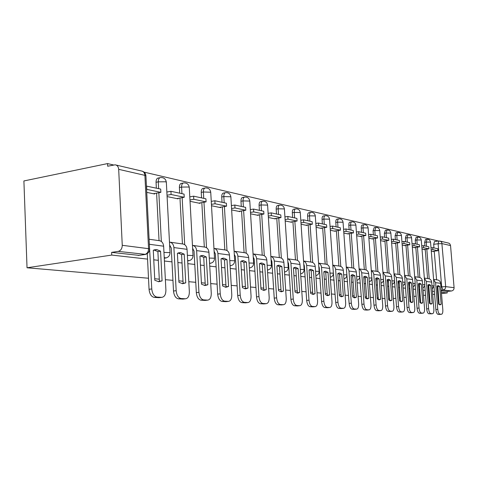 <?xml version="1.0" encoding="UTF-8"?>
<svg xmlns="http://www.w3.org/2000/svg" width="478" height="478" viewBox="0 0 478 478"><rect width="100%" height="100%" fill="white"/><g stroke="black" fill="none" stroke-linecap="round" stroke-linejoin="round"><path stroke-width="0.72" d="M428.109 284.954L429.053 288.981M418.722 283.807L419.606 287.762M408.911 282.612L409.736 286.471M398.658 281.369L399.417 285.097M387.927 280.072L388.602 283.627M376.688 278.722L377.267 282.056M364.893 277.306L365.377 280.353M352.507 275.824L352.872 278.477M339.488 274.27L339.715 276.35M438.535 241.02L144.045 172.116M113.627 165L107.568 163.584L23.9 180.953L27.031 267.776L111.75 255.073L147.553 259.112M438.099 290.128L437.107 286.089M436.593 279.803L434.239 251.177M433.97 247.915L433.677 244.324L438.111 243.75L438.906 240.972L440.662 241.306L441.797 242.519L445.675 286.621L454.088 287.696C454.07 289.525 453.204 290.624 451.501 290.983L443.04 289.979L441.672 286.788L438.111 243.75L442.102 243.631L450.545 245.567L454.088 287.696M441.379 292.279L447.235 292.936L441.481 293.54M438.404 293.862L437.723 293.934M434.61 294.257L432.686 294.46M429.525 294.789L428.76 294.872M425.563 295.201L423.496 295.422M420.252 295.757L419.397 295.846M416.105 296.193L413.894 296.426M410.554 296.772L409.604 296.874M406.222 297.226L403.844 297.471M400.409 297.83L399.357 297.943M395.868 298.308L393.322 298.571M389.779 298.941L388.602 298.911M153.755 259.811L158.332 260.331M164.408 261.018L171.978 261.872M177.894 262.536L182.034 263.008M187.83 263.659L194.779 264.442M200.431 265.081L204.184 265.505M209.728 266.132L216.116 266.849M221.529 267.465L224.929 267.847M230.241 268.445L236.126 269.108M241.312 269.694L244.401 270.046M249.498 270.62L254.929 271.235M259.907 271.797L262.715 272.113M267.614 272.663L272.627 273.231M277.419 273.769L279.971 274.061M284.679 274.593L289.321 275.113M293.934 275.633L296.252 275.896M300.787 276.409L305.089 276.893M309.535 277.395L311.644 277.634M316.024 278.13L320.009 278.578M324.299 279.062L326.217 279.277M330.441 279.755L334.146 280.174M338.293 280.64L340.037 280.837M344.118 281.297L347.56 281.685M351.569 282.139L353.152 282.319M357.108 282.767L360.304 283.125M364.188 283.568L365.628 283.729M369.452 284.159L372.434 284.494M376.192 284.918L377.495 285.067M381.205 285.486L383.983 285.796M387.628 286.208L388.811 286.346M392.414 286.752L394.995 287.045M398.538 287.439L399.608 287.565M403.103 287.959L405.511 288.228M408.953 288.616L409.915 288.724M413.315 289.112L415.561 289.363M418.907 289.74L419.774 289.841M423.078 290.212L425.175 290.451M428.431 290.815L429.208 290.905M432.423 291.269L434.383 291.49M437.549 291.843L438.248 291.927M384.957 298.601L382.185 298.362M378.474 298.039L377.172 297.925M373.414 297.603L370.438 297.346M366.614 297.017L365.174 296.898M361.296 296.563L358.094 296.288M354.144 295.948L352.561 295.81M348.552 295.464L345.116 295.165M341.029 294.818L339.284 294.663M335.144 294.311L331.445 293.988M327.221 293.629L325.297 293.462M321.013 293.092L317.022 292.751M312.648 292.375L310.539 292.189M306.093 291.807L301.797 291.437M297.256 291.048L294.938 290.845M290.325 290.451L285.689 290.05M280.974 289.644L278.423 289.423M273.631 289.011L268.618 288.581M263.719 288.156L260.916 287.917M255.933 287.487L250.502 287.021M245.405 286.585L242.316 286.316M237.124 285.868L231.238 285.36M225.927 284.906L222.521 284.613M217.108 284.147L210.72 283.597M205.17 283.119L201.417 282.797M195.759 282.307L188.81 281.709M183.008 281.207L178.868 280.855M172.946 280.341L165.37 279.69M159.288 279.164L154.711 278.776M148.503 278.238L27.031 267.776M447.235 292.936L447.115 291.449L451.501 290.983M440.28 241.133L448.884 243.171L449.953 244.007L450.545 245.567M118.687 169.332L122.254 245.31L148.556 248.668L144.9 175.354L118.687 169.332C118.413 166.667 117.23 165.167 115.138 164.82L107.693 166.225L107.568 163.584M145.629 254.38L118.221 251.38L111.625 252.378L111.75 255.073M118.221 251.38C120.803 250.657 122.141 248.632 122.254 245.31M146.752 192.377L154.663 194.008L154.633 193.482M167.091 196.578L178.145 198.86L178.121 198.352M190.035 201.316L200.121 203.395L200.091 202.905M211.509 205.743L220.716 207.649L220.693 207.171M231.645 209.902L240.07 211.64L240.04 211.18M250.574 213.809L258.275 215.399L258.251 214.951M268.391 217.484L275.447 218.942L275.418 218.512M285.193 220.956L291.664 222.294L291.634 221.87M301.068 224.236L307.001 225.461L306.978 225.048M316.089 227.337L321.533 228.46L321.509 228.06M330.328 230.271L335.323 231.304L335.293 230.916M343.837 233.061L348.42 234.005L348.39 233.628M356.672 235.708L360.878 236.58L360.848 236.21M368.885 238.229L372.744 239.03L372.715 238.671M380.518 240.631L384.055 241.366L384.025 241.014M391.607 242.926L394.852 243.595L394.828 243.248M402.201 245.106L405.171 245.722L405.147 245.387M412.323 247.198L415.041 247.759L415.018 247.431M422.008 249.199L424.494 249.713L424.464 249.391M427.589 278.537L425.217 249.295M424.942 245.973L424.649 242.31L426.245 242.095L427.087 239.275C429.029 239.251 430.176 240.183 430.541 242.077L426.245 242.095L426.591 246.325M418.19 277.21L415.794 247.329M415.525 243.941L415.227 240.201L416.852 239.986L417.736 237.106C419.714 237.082 420.891 238.038 421.261 239.968L416.852 239.986L417.198 244.3M408.379 275.824L405.965 245.28M405.691 241.826L405.386 238.002L407.041 237.781L407.973 234.841C409.993 234.818 411.194 235.791 411.57 237.769L407.041 237.781L407.387 242.191M398.114 274.378L395.682 243.135M395.408 239.609L395.103 235.702L396.782 235.475L397.768 232.475C399.835 232.451 401.06 233.449 401.442 235.475L396.782 235.475L397.134 239.986M387.377 272.86L384.921 240.894M384.647 237.297L384.342 233.3L386.051 233.061L387.084 230.002C389.2 229.972 390.454 230.999 390.849 233.067L386.051 233.061L386.403 237.674M376.126 271.271L373.653 238.54M373.378 234.871L373.067 230.778L374.806 230.533L375.899 227.409C378.068 227.379 379.347 228.424 379.747 230.551L374.806 230.533L375.164 235.254M364.32 269.61L361.834 236.072M361.559 232.326L361.249 228.137L363.017 227.881C362.945 225.891 363.334 224.827 364.176 224.69C366.387 224.66 367.702 225.736 368.108 227.91L363.017 227.881L363.376 232.72M351.928 267.859L349.43 233.485M349.149 229.655L348.838 225.359L350.637 225.096C350.571 223.059 350.977 221.971 351.862 221.84C354.132 221.804 355.477 222.903 355.895 225.138L350.637 225.096L351.001 230.055M338.896 266.019L336.387 230.76M336.106 226.847L335.789 222.443L337.629 222.168C337.564 220.089 337.994 218.978 338.926 218.84C341.25 218.805 342.63 219.934 343.055 222.222L337.629 222.168L337.988 227.253M325.183 264.083L322.656 227.892M322.375 223.889L322.064 219.378L323.929 219.091C323.869 216.958 324.329 215.823 325.309 215.68C327.693 215.644 329.109 216.803 329.539 219.163L323.929 219.091L324.299 224.307M310.718 262.046L308.185 224.869M307.91 220.776L307.593 216.14L309.499 215.847C309.439 213.66 309.923 212.495 310.957 212.357C313.407 212.316 314.859 213.511 315.307 215.931L309.499 215.847L309.864 221.2M295.458 259.889L292.918 221.673M292.638 217.49L292.321 212.728L294.263 212.423C294.209 210.177 294.729 208.988 295.816 208.844C298.338 208.808 299.826 210.033 300.28 212.525L294.263 212.423L294.627 217.92M279.313 257.612L276.774 218.297M276.499 214.019L276.182 209.119L278.16 208.802C278.112 206.502 278.662 205.277 279.809 205.14C282.408 205.098 283.938 206.359 284.404 208.922L278.16 208.802L278.525 214.455M262.225 255.204L259.685 214.724M259.411 210.338L259.094 205.301L261.113 204.966C261.072 202.606 261.657 201.352 262.87 201.214C265.547 201.166 267.118 202.469 267.602 205.11L261.113 204.966L261.478 210.78M244.097 252.641L241.563 210.929M241.288 206.436L240.978 201.25L243.033 200.903C242.997 198.478 243.625 197.193 244.909 197.05C247.67 197.002 249.295 198.346 249.785 201.071L243.033 200.903L243.398 206.89M224.827 249.922L222.312 206.896M222.043 202.296L221.732 196.948L223.824 196.583C223.8 194.086 224.469 192.771 225.837 192.628C228.681 192.58 230.36 193.966 230.862 196.781L223.824 196.583L224.188 202.756M204.321 247.024L201.824 202.6M201.555 197.886L201.244 192.371L203.383 191.989C203.365 189.419 204.082 188.063 205.534 187.926C208.48 187.872 210.212 189.306 210.732 192.222L203.383 191.989L203.742 198.358M182.435 243.929L179.967 198.017M179.71 193.184L179.399 187.484L181.58 187.083C181.574 184.442 182.345 183.05 183.893 182.907C186.94 182.859 188.732 184.335 189.27 187.352L188.428 187L181.58 187.083L181.939 193.662M159.043 240.613L156.611 193.118M156.36 188.153L156.055 182.267L158.284 181.843C158.284 179.119 159.114 177.691 160.763 177.547C163.924 177.493 165.782 179.029 166.338 182.154L165.406 181.771L158.284 181.843L158.63 188.643M169.666 245.823L170.389 245.925M192.652 248.948L193.196 249.02M214.15 251.864L214.538 251.918M281.542 304.916L277.909 304.773C275.902 304.271 274.665 302.054 274.217 298.129L271.868 261.341L271.08 259.596M431.281 251.111L433.546 251.577L433.522 251.267M426.938 239.293L425.492 239.484L424.649 242.31M417.575 237.124L416.117 237.327L415.227 240.201M407.8 234.865L406.324 235.068L405.386 238.002M397.582 232.499L396.089 232.708L395.103 235.702M386.887 230.032L385.382 230.241L384.342 233.3M375.684 227.438L374.166 227.659L373.067 230.778M363.937 224.726L362.408 224.947C361.565 225.084 361.177 226.148 361.249 228.137M351.605 221.876L350.063 222.103C349.179 222.24 348.767 223.328 348.838 225.359M338.639 218.882L337.092 219.115C336.159 219.253 335.729 220.364 335.789 222.443M324.992 215.727L323.439 215.966C322.459 216.11 321.999 217.245 322.064 219.378M310.61 212.411L309.057 212.656C308.023 212.794 307.533 213.959 307.593 216.14M295.434 208.91L293.88 209.155C292.787 209.298 292.267 210.487 292.321 212.728M279.391 205.205L277.838 205.462C276.69 205.6 276.135 206.825 276.182 209.119M262.404 201.292L260.863 201.549C259.644 201.692 259.052 202.941 259.094 205.301M244.389 197.139L242.86 197.402C241.569 197.545 240.942 198.824 240.978 201.25M225.252 192.73L223.746 192.998C222.378 193.142 221.702 194.456 221.732 196.948M204.883 188.045L203.407 188.314C201.949 188.452 201.232 189.808 201.244 192.371M183.158 183.044L181.718 183.313C180.164 183.456 179.393 184.849 179.399 187.484M159.933 177.708L158.547 177.977C156.892 178.115 156.061 179.549 156.055 182.267M447.115 291.449L441.254 290.767M438.768 240.99L434.478 241.557L433.677 244.324M111.625 252.378L139.056 255.371M156.88 249.606L153.277 250.275L154.788 280.269L158.81 281.733L162.084 280.885L160.566 251.195L156.88 249.606M158.397 281.709L159.395 281.231L157.883 251.595L153.916 249.976M153.295 193.727L160.865 192.341L160.692 189.091L146.441 186.097M160.865 192.341L146.788 189.378L146.627 186.061M159.831 297.579L161.684 297.358C164.468 296.993 165.872 294.526 165.902 289.961L163.643 246.194C163.231 242.746 161.624 240.888 158.821 240.613L149.094 239.239M147.278 253.621L149.052 289.292L151.771 288.951L149.267 242.615M151.771 288.951C152.309 293.719 154.047 296.432 156.993 297.077L154.28 297.406C151.335 296.76 149.59 294.054 149.052 289.292M161.594 297.352L156.993 297.077M158.893 297.68L154.28 297.406M159.395 281.231L162.084 280.885M157.883 251.595L160.566 251.195M180.762 252.659L177.404 253.322L178.945 282.301L182.686 283.705L185.751 282.868L184.203 254.182L180.762 252.659M182.196 283.663L183.116 283.203L181.58 254.559L178.007 253.029M176.806 198.585L184.227 197.265L184.06 194.116L170.927 191.29L166.852 192.036M184.227 197.265L171.094 194.492L170.927 191.29M167.019 195.233L171.094 194.492M183.546 299.013L185.44 298.792C188.039 298.433 189.342 296.049 189.348 291.634L187.053 249.331C186.647 246.003 185.064 244.198 182.315 243.923L170.246 242.221M169.648 245.447L171.244 247.963L173.508 291.018L176.167 290.69L173.896 247.568C173.532 244.366 172.056 242.537 169.469 242.077M176.167 290.69C176.693 295.296 178.324 297.908 181.072 298.529L178.414 298.84C175.665 298.224 174.028 295.619 173.508 291.018M185.362 298.786L181.072 298.529M182.721 299.097L178.414 298.84M183.116 283.203L185.751 282.868M181.58 254.559L184.203 254.182M203.072 255.515L199.935 256.172L201.495 284.195L204.996 285.539L207.864 284.727L206.299 256.973L203.072 255.515M198.806 203.126L206.084 201.865L205.91 198.824L193.62 196.177L189.79 196.858M206.084 201.865L193.793 199.278L193.62 196.177M189.963 199.947L193.793 199.278M205.713 300.351L207.637 300.13C210.069 299.784 211.276 297.471 211.264 293.199L208.94 252.264C208.533 249.044 206.986 247.293 204.291 247.024L193.046 245.441M192.634 248.626L194.038 250.992L196.327 292.632L198.938 292.315L196.631 250.615C196.297 247.604 194.899 245.841 192.449 245.316M198.938 292.315C199.446 296.772 200.987 299.294 203.55 299.885L200.951 300.184C198.376 299.592 196.834 297.077 196.327 292.632M207.566 300.124L203.55 299.885M204.972 300.423L200.951 300.184M200.503 255.879L203.724 257.337L205.277 285.049L204.435 285.491M205.277 285.049L207.864 284.727M203.724 257.337L206.299 256.973M223.961 258.186L221.027 258.831L222.599 285.964L225.879 287.26L228.568 286.465L226.99 259.59L223.961 258.186M219.432 207.38L226.566 206.179L226.393 203.234L214.867 200.748L211.258 201.375M226.566 206.179L215.04 203.753L214.867 200.748M211.431 204.369L215.04 203.753M226.47 301.606L228.418 301.385C230.695 301.044 231.818 298.804 231.788 294.663L229.452 255.013C229.046 251.894 227.522 250.197 224.881 249.934L214.389 248.452M214.138 251.613L215.369 253.83L217.681 294.137L220.239 293.839L217.914 253.471C217.592 250.627 216.271 248.924 213.947 248.351M220.239 293.839C220.734 298.147 222.18 300.584 224.588 301.152L222.037 301.445C219.629 300.877 218.177 298.439 217.681 294.137M228.353 301.379L224.588 301.152M225.813 301.666L222.037 301.445M221.553 258.556L224.469 259.936L226.034 286.776L225.258 287.2M226.034 286.776L228.568 286.465M224.469 259.936L226.99 259.59M243.565 260.695L240.81 261.335L242.394 287.631L245.471 288.879L247.998 288.097L246.409 262.04L243.565 260.695M238.809 211.384L245.806 210.23L245.632 207.374L234.8 205.038L231.388 205.618M245.806 210.23L234.979 207.954L234.8 205.038M231.561 208.522L234.979 207.954M245.955 302.777L247.909 302.562C250.048 302.227 251.093 300.053 251.052 296.037L248.703 257.594C248.303 254.565 246.803 252.922 244.216 252.659L234.405 251.279M234.298 254.427L235.373 256.489L237.703 295.553L240.213 295.261L237.865 256.142C237.566 253.46 236.311 251.816 234.106 251.201M240.213 295.261C240.691 299.437 242.059 301.797 244.318 302.341L241.82 302.622C239.556 302.078 238.181 299.718 237.703 295.553M247.855 302.556L244.318 302.341M245.363 302.831L241.82 302.622M241.294 261.06L243.935 262.374L245.513 288.395L244.802 288.802M245.513 288.395L247.998 288.097M243.935 262.374L246.409 262.04M261.992 263.049L259.405 263.683L260.994 289.19L263.886 290.391L266.264 289.632L264.675 264.346L261.992 263.049M257.05 215.148L263.91 214.048L263.731 211.27L253.537 209.071L250.311 209.603M263.91 214.048L253.716 211.897L253.537 209.071M250.484 212.423L253.716 211.897M264.28 303.877L266.24 303.667C268.248 303.339 269.228 301.23 269.174 297.328L266.814 260.026C266.413 257.086 264.943 255.485 262.404 255.228L253.215 253.932M253.238 257.08L254.171 258.986L256.513 296.88L258.968 296.599L256.614 258.658C256.333 256.118 255.138 254.523 253.041 253.884M258.968 296.599C259.435 300.65 260.731 302.938 262.858 303.464L260.408 303.733C258.275 303.207 256.979 300.925 256.513 296.88M266.186 303.661L262.858 303.464M263.742 303.93L260.408 303.733M259.853 263.42L262.249 264.669L263.832 289.919L263.181 290.307M263.832 289.919L266.264 289.632M262.249 264.669L264.675 264.346M279.343 265.272L276.911 265.893L278.501 290.66L281.225 291.825L283.472 291.078L281.877 266.521L279.343 265.272M274.241 218.697L280.974 217.639L280.795 214.939L271.181 212.871L268.128 213.361M280.974 217.639L271.361 215.614L271.181 212.871M268.301 216.104L271.361 215.614M281.052 304.964L283.496 304.707C285.39 304.39 286.304 302.335 286.238 298.547L283.878 262.314C283.484 259.452 282.044 257.899 279.552 257.648L270.924 256.429M274.217 298.129L276.625 297.86L274.264 261.024C273.996 258.61 272.866 257.074 270.865 256.411M276.625 297.86C277.079 301.791 278.31 304.008 280.317 304.516L277.909 304.773M283.448 304.701L280.317 304.516M277.318 265.643L279.499 266.826L281.088 291.353L283.472 291.078M279.499 266.826L281.877 266.521M295.721 267.363L293.426 267.979L295.016 292.046L297.591 293.169L299.706 292.44L298.117 268.57L295.721 267.363M290.481 222.049L297.083 221.033L296.91 218.41L287.828 216.456L284.93 216.91M297.083 221.033L288.001 219.121L287.828 216.456M285.103 219.575L288.001 219.121M297.83 305.896L299.778 305.687C301.564 305.376 302.425 303.381 302.347 299.694L299.993 264.471C299.604 261.693 298.182 260.181 295.739 259.93L287.672 258.795C289.578 259.476 290.654 260.964 290.911 263.253L293.271 299.049C293.713 302.867 294.884 305.018 296.778 305.508L294.418 305.759C292.518 305.269 291.347 303.118 290.905 299.312L293.271 299.049M287.881 261.956L288.563 263.563L290.905 299.312M299.736 305.687L296.778 305.508M297.388 305.938L294.418 305.759M293.797 267.746L295.786 268.869L297.37 292.709L299.706 292.44M295.786 268.869L298.117 268.57M311.196 269.347L309.027 269.951L310.616 293.361L313.048 294.442L315.056 293.731L313.466 270.512L311.196 269.347M305.848 225.222L312.325 224.248L312.146 221.69L303.56 219.838L300.799 220.262M312.325 224.248L303.733 222.437L303.56 219.838M300.979 222.856L303.733 222.437M313.221 306.822L315.163 306.619C316.854 306.314 317.661 304.367 317.577 300.781L315.223 266.515C314.841 263.808 313.449 262.338 311.047 262.087L303.548 261.03M303.763 264.209L304.331 265.66L306.673 300.423L308.991 300.172L306.637 265.362C306.392 263.181 305.364 261.741 303.548 261.054M308.991 300.172C309.421 303.883 310.533 305.974 312.325 306.446L310.019 306.691C308.22 306.219 307.103 304.127 306.673 300.423M315.127 306.613L312.325 306.446M312.821 306.858L310.019 306.691M309.362 269.729L311.178 270.793L312.755 293.988L315.056 293.731M311.178 270.793L313.466 270.512M325.847 271.217L323.791 271.815L325.381 294.597L327.681 295.649L329.581 294.95L327.998 272.346L325.847 271.217M320.403 228.221L326.761 227.283L326.582 224.797L318.444 223.047L315.821 223.441M326.761 227.283L318.617 225.568L318.444 223.047M315.994 225.963L318.617 225.568M327.8 307.695L329.73 307.497C331.332 307.199 332.085 305.305 331.995 301.809L329.647 268.451C329.27 265.816 327.902 264.376 325.542 264.137L318.563 263.151M318.784 266.342L319.25 267.644L321.586 301.475L323.863 301.23L321.515 267.357C321.282 265.272 320.302 263.886 318.569 263.187M323.863 301.23C324.281 304.844 325.345 306.876 327.042 307.336L324.777 307.569C323.068 307.109 322.011 305.078 321.586 301.475M329.689 307.491L327.042 307.336M327.43 307.724L324.777 307.569M324.096 271.606L325.751 272.621L327.328 295.201L326.892 295.506M327.328 295.201L329.581 294.95M325.751 272.621L327.998 272.346M339.727 272.992L337.785 273.583L339.368 295.774L341.549 296.79L343.353 296.109L341.776 274.085L339.727 272.992M334.212 231.071L340.45 230.169L340.276 227.743L332.551 226.082L330.059 226.453M340.45 230.169L332.724 228.544L332.551 226.082M330.232 228.908L332.724 228.544M341.615 308.525L343.533 308.328C345.05 308.035 345.761 306.189 345.66 302.789L343.329 270.279C342.953 267.716 341.609 266.318 339.29 266.079L332.79 265.159M333.017 268.379L335.717 302.472L337.952 302.239L335.568 268.857L334.522 266.449L332.796 265.212M337.952 302.239C338.364 305.753 339.374 307.73 340.987 308.173L338.759 308.4C337.145 307.957 336.13 305.986 335.717 302.472M343.497 308.328L340.987 308.173M341.28 308.555L338.759 308.4M338.06 273.386L339.571 274.354L341.143 296.348L340.748 296.635M341.143 296.348L343.353 296.109M339.571 274.354L341.776 274.085M352.907 274.683L351.067 275.256L352.639 296.886L354.712 297.878L356.427 297.208L354.855 275.734L352.907 274.683M347.327 233.784L353.457 232.911L353.284 230.545L345.941 228.962L343.562 229.309M353.457 232.911L346.12 231.364L345.941 228.962M343.736 231.705L346.12 231.364M354.736 309.308L356.636 309.117C358.076 308.836 358.745 307.031 358.637 303.715L356.319 272.024C355.949 269.52 354.628 268.152 352.352 267.919L346.287 267.065M346.52 270.327L349.125 303.416L351.318 303.189L348.946 270.668L347.948 268.349L346.293 267.136M351.318 303.189C351.718 306.613 352.686 308.543 354.216 308.973L352.035 309.194C350.494 308.764 349.526 306.84 349.125 303.416M356.6 309.117L354.216 308.973M354.425 309.338L352.035 309.194M351.306 275.083L352.692 275.997L354.252 297.441L353.899 297.71M354.252 297.441L356.427 297.208M352.692 275.997L354.855 275.734M365.437 276.284L363.686 276.852L365.252 297.949L367.224 298.905L368.849 298.248L367.289 277.306L365.437 276.284M359.803 236.359L365.825 235.517L365.652 233.204L358.673 231.705L356.397 232.027M365.825 235.517L358.841 234.047L358.673 231.705M356.57 234.363L358.841 234.047M367.206 310.055L369.088 309.869C370.456 309.589 371.089 307.832 370.976 304.594L368.669 273.679C368.305 271.241 367.002 269.903 364.774 269.67L359.109 268.875M359.354 272.197L361.864 304.319L364.015 304.098L361.703 272.747L360.908 270.429L359.115 268.959M364.015 304.098C364.403 307.438 365.329 309.314 366.787 309.732L364.642 309.947C363.184 309.529 362.258 307.653 361.864 304.319M369.058 309.869L366.787 309.732M366.919 310.079L364.642 309.947M363.901 276.69L365.168 277.557L366.722 298.475L366.405 298.726M366.722 298.475L368.849 298.248M365.168 277.557L367.289 277.306M377.363 277.808L375.696 278.369L377.25 298.953L379.126 299.885L380.679 299.24L379.132 278.805L377.363 277.808M371.687 238.809L377.602 237.996L377.435 235.744L370.779 234.31L368.61 234.614M377.602 237.996L370.952 236.598L370.779 234.31M368.783 236.897L370.952 236.598M379.072 310.766L380.936 310.586C382.239 310.312 382.836 308.591 382.723 305.43L380.434 275.256C380.07 272.872 378.791 271.57 376.598 271.343L371.31 270.596M371.561 274.014L373.981 305.173L376.09 304.958L373.754 274.019L373.031 272.131L371.316 270.697M376.09 304.958C376.473 308.214 377.363 310.049 378.749 310.455L376.646 310.658C375.254 310.258 374.364 308.43 373.981 305.173M380.906 310.58L378.749 310.455M378.809 310.79L376.646 310.658M375.881 278.22L377.04 279.044L378.307 299.694M378.582 299.461L380.679 299.24M377.04 279.044L379.132 278.805M388.722 279.26L387.138 279.815L388.68 299.915L390.466 300.823L391.948 300.19L390.412 280.228L388.722 279.26M383.021 241.151L388.829 240.362L388.662 238.158L382.322 236.795L380.243 237.082M388.829 240.362L382.49 239.024L382.322 236.795M380.416 239.311L382.49 239.024M390.383 311.447L392.229 311.268C393.472 310.999 394.033 309.32 393.914 306.231L391.643 276.756C391.285 274.432 390.024 273.153 387.873 272.932L382.926 272.233M383.201 275.83L385.519 305.992L387.592 305.777L385.31 275.908L382.932 272.352M387.592 305.777C387.969 308.961 388.817 310.748 390.144 311.142L388.076 311.339C386.744 310.951 385.895 309.164 385.519 305.992M392.199 311.262L390.144 311.142M390.138 311.465L388.076 311.339M387.3 279.684L388.357 280.461L389.642 300.614M389.893 300.405L391.948 300.19M388.357 280.461L390.412 280.228M399.56 280.646L398.049 281.195L399.578 300.829L401.287 301.714L402.697 301.092L401.173 281.59L399.56 280.646M393.836 243.386L399.548 242.621L399.381 240.47L393.328 239.161L391.339 239.436M399.548 242.621L393.496 241.342L393.328 239.161M391.506 241.611L393.496 241.342M401.173 312.092L402.996 311.913C404.185 311.65 404.717 310.013 404.591 306.995L402.339 278.19C401.98 275.92 400.749 274.671 398.628 274.45L394.003 273.798M394.559 281.351L396.525 306.768L398.562 306.559L396.298 277.383L394.009 273.93M398.562 306.559C398.927 309.666 399.745 311.411 401.006 311.793L398.975 311.991C397.708 311.608 396.889 309.869 396.525 306.768M400.97 312.11L402.996 311.913L401.006 311.793M400.946 312.11L398.975 311.991M398.186 281.076L399.16 281.817L400.462 301.493M400.678 301.301L402.697 301.092M399.16 281.817L401.173 281.59M409.909 281.972L408.469 282.51L409.987 301.702L411.618 302.562L412.962 301.953L411.45 282.886L409.909 281.972M404.173 245.519L409.789 244.778L409.622 242.675L403.838 241.426L401.932 241.683M409.789 244.778L404.006 243.559L403.838 241.426M402.1 243.81L404.006 243.559M411.48 312.708L413.285 312.534C414.414 312.277 414.916 310.67 414.79 307.718L412.556 279.564C412.203 277.336 410.99 276.117 408.905 275.902L404.573 275.286M405.099 282.952L407.029 307.509L409.031 307.312L406.784 278.788L404.585 275.436M409.031 307.312C409.389 310.347 410.172 312.05 411.385 312.421L409.383 312.612C408.17 312.242 407.387 310.539 407.029 307.509M413.261 312.534L411.385 312.421M411.271 312.726L409.383 312.612M408.582 282.408L409.473 283.107L410.793 302.329M410.978 302.156L412.962 301.953M409.473 283.107L411.45 282.886M419.804 283.239L418.429 283.765L419.929 302.538L421.494 303.381L422.779 302.777L421.279 284.129L419.804 283.239M414.062 247.556L419.582 246.839L419.415 244.778L413.882 243.589L412.054 243.828M419.582 246.839L414.05 245.674L413.882 243.589M412.221 245.913L414.05 245.674M421.327 313.299L423.114 313.126C424.195 312.875 424.673 311.303 424.542 308.418L422.325 280.873C421.978 278.698 420.783 277.503 418.734 277.288L414.677 276.714M415.167 284.398L417.067 308.214L419.033 308.023L416.804 280.132L414.689 276.876M419.033 308.023C419.385 310.993 420.138 312.654 421.297 313.018L419.331 313.204C418.172 312.845 417.419 311.184 417.067 308.214M423.09 313.126L421.297 313.018M421.136 313.311L419.331 313.204M418.519 283.681L419.331 284.344L420.67 303.13M420.831 302.974L422.779 302.777M419.331 284.344L421.279 284.129M429.268 284.446L427.953 284.972L429.447 303.339L430.941 304.157L432.172 303.566L430.684 285.312L429.268 284.446M423.526 249.51L428.957 248.817L428.796 246.797L423.49 245.656L421.739 245.889M428.957 248.817L423.657 247.7L423.49 245.656M421.907 247.927L423.657 247.7M430.756 313.861L432.518 313.693C433.552 313.449 434.006 311.907 433.875 309.081L431.676 282.128C431.335 279.994 430.158 278.823 428.145 278.614L424.345 278.077M424.799 285.736L426.669 308.896L428.605 308.704L426.388 281.417L424.356 278.25M428.605 308.704C428.945 311.608 429.674 313.239 430.78 313.592L428.85 313.771C427.738 313.419 427.009 311.793 426.669 308.896M432.5 313.693L430.78 313.592M432.518 313.693L428.85 313.771M428.025 284.9L428.772 285.521L430.116 303.894M430.254 303.757L432.172 303.566M428.772 285.521L430.684 285.312M438.332 285.605L437.077 286.125L438.559 304.104L439.987 304.904L441.17 304.325L439.694 286.453L438.332 285.605M432.602 251.386L437.944 250.705L437.776 248.733L432.698 247.64L431.019 247.855M437.944 250.705L432.865 249.636L432.698 247.64M431.18 249.851L432.865 249.636M439.808 314.399L441.529 314.237C442.52 313.992 442.951 312.487 442.819 309.72L440.638 283.329C440.298 281.243 439.145 280.096 437.161 279.887L433.6 279.385M434.018 286.997L435.858 309.541L437.764 309.362L435.572 282.647L433.612 279.57M437.764 309.362C438.099 312.2 438.804 313.795 439.862 314.136L437.968 314.315C436.898 313.974 436.199 312.385 435.858 309.541M439.635 314.416L441.529 314.237L439.862 314.136M439.617 314.416L437.968 314.315M437.131 286.071L437.812 286.657L439.168 304.623M439.282 304.51L441.17 304.325M437.812 286.657L439.694 286.453M428.21 286.161L428.82 286.095M418.818 284.996L419.379 284.936M409.007 283.789L409.521 283.729M398.748 282.516L399.208 282.468M388.017 281.189L388.411 281.148M376.766 279.803L377.094 279.761M250.024 267.865L249.331 267.895M231.011 265.619L230.073 265.607M210.774 263.223L209.561 263.145M189.198 260.665L187.663 260.498M166.147 257.929L164.235 257.642M437.209 287.272L437.86 287.2M440.931 286.872L445.675 286.621C445.657 288.491 444.779 289.608 443.04 289.979L441.2 290.176M429.232 278.811L426.812 249.092M419.863 277.497L417.425 247.12M410.076 276.123L407.615 245.065M399.847 274.683L397.361 242.914M389.134 273.183L386.636 240.661M377.913 271.606L375.397 238.301M366.148 269.956L363.609 235.827M353.786 268.23L351.234 233.228M340.79 266.407L338.221 230.492M327.107 264.495L324.526 227.612M312.684 262.476L310.097 224.582M297.459 260.349L294.86 221.374M281.357 258.102L278.758 217.986M264.304 255.73L261.705 214.401M246.218 253.209L243.625 210.589M226.996 250.538L224.409 206.544M206.532 247.7L203.963 202.23M184.693 244.682L182.154 197.629M161.343 241.462L158.839 192.712M166.356 182.506L170.025 252.653L163.96 252.414M170.031 252.886L170.025 252.653C169.917 255.682 168.381 257.481 165.412 258.054L164.265 258.216M267.919 269.974L267.525 270.034C270.064 269.544 271.367 267.997 271.438 265.404L267.142 265.248M284.798 271.97L284.512 272.018C286.943 271.504 288.186 270.01 288.246 267.513L284.207 267.369M300.74 273.852L300.62 273.876C302.909 273.326 304.08 271.874 304.116 269.508L300.321 269.377M189.288 187.663L193.01 255.539L187.382 255.324M193.022 255.742L193.01 255.539C192.915 258.473 191.427 260.217 188.559 260.767L187.681 260.892M210.75 192.491L214.514 258.245L209.268 258.042M214.526 258.425L214.514 258.245C214.425 261.084 212.991 262.775 210.212 263.306L209.573 263.396M230.88 197.02L234.674 260.779L229.781 260.594M234.686 260.934L234.674 260.779C234.59 263.533 233.204 265.171 230.516 265.69L230.085 265.75M249.797 201.286L253.615 263.157L249.032 262.99M253.621 263.3L253.615 263.157C253.537 265.834 252.193 267.423 249.582 267.925L249.337 267.961M267.614 205.301L271.444 265.523M284.416 209.089L288.252 267.626M300.292 212.674L304.122 269.61M315.313 216.062L319.131 271.402L315.552 271.277M319.137 271.486L319.131 271.402C319.107 273.643 318.013 275.053 315.85 275.621M329.551 219.277L333.357 273.189L329.975 273.075M333.363 273.267L333.357 273.189C333.345 275.322 332.312 276.684 330.268 277.282M343.061 222.33L346.849 274.886L343.652 274.784M346.855 274.958L346.849 274.886C346.849 276.917 345.881 278.244 343.945 278.853M355.901 225.234L359.671 276.499L356.642 276.404M359.677 276.565L359.671 276.499C359.677 278.441 358.763 279.72 356.929 280.347M368.114 227.994L371.866 278.035L368.992 277.945M371.866 278.088L371.866 278.035C371.878 279.887 371.018 281.13 369.273 281.769M379.753 230.629L383.476 279.499L380.745 279.415M383.481 279.546L383.476 279.499C383.499 281.267 382.681 282.474 381.026 283.119M390.855 233.139L394.553 280.891L391.954 280.813M394.553 280.933L393.997 283.042L392.229 284.404M401.448 235.535L405.123 282.217L402.649 282.145M405.123 282.259L404.597 284.296L402.918 285.629M411.576 237.829L415.221 283.49L412.861 283.424M415.221 283.526L414.731 285.491L413.129 286.806M421.267 240.022L424.882 284.709L422.63 284.643M424.882 284.739L424.416 286.639L422.893 287.923M430.547 242.125L434.126 285.874L431.981 285.814M138.154 255.467L144.619 254.517C147.146 253.824 148.461 251.876 148.556 248.668L149.59 249.193M116.106 165.047L141.41 170.987C143.466 171.327 144.625 172.785 144.9 175.354L145.921 175.779L145.945 176.179M163.643 246.194L149.536 244.306M187.053 249.331L173.896 247.568M208.94 252.264L196.631 250.615M229.452 255.013L217.914 253.471M248.703 257.594L237.865 256.142M266.814 260.026L256.614 258.658M283.878 262.314L274.264 261.024M299.993 264.471L290.911 263.253M315.223 266.515L306.637 265.362M329.647 268.451L321.515 267.357M343.329 270.279L335.61 269.245M356.319 272.024L348.988 271.038M368.669 273.679L361.703 272.747M380.434 275.256L373.79 274.366M391.643 276.756L385.31 275.908M402.339 278.19L396.298 277.383M412.556 279.564L406.784 278.788M422.325 280.873L416.804 280.132M431.676 282.128L426.388 281.417M440.638 283.329L435.572 282.647M432.237 288.999L434.126 285.874M138.321 255.479L144.786 254.529C147.869 253.938 149.465 252.067 149.584 248.924L145.921 175.779C145.641 173.442 144.392 171.895 142.175 171.142M154.155 249.886L156.348 249.564M158.983 297.68L161.684 297.358M178.348 252.904L180.278 252.623M182.793 299.103L185.44 298.792M200.921 255.718L202.636 255.479M205.044 300.429L207.637 300.13M222.043 258.365L223.561 258.156M225.873 301.672L228.418 301.385M241.838 260.851L243.2 260.665M245.423 302.837L247.909 302.562M260.438 263.187L261.657 263.025M263.796 303.93L266.24 303.667M277.939 265.386L279.038 265.248M281.1 304.964L283.496 304.707M294.448 267.471L295.44 267.339M297.43 305.938L299.778 305.687M310.037 269.437L310.933 269.323M312.863 306.858L315.163 306.619M324.783 271.301L325.602 271.199M327.472 307.73L329.73 307.497M338.759 273.063L339.505 272.974M341.316 308.555L343.533 308.328M352.023 274.742L352.704 274.665M354.461 309.338L356.636 309.117M364.624 276.338L365.246 276.266M366.949 310.085L369.088 309.869M376.61 277.861L377.184 277.796M378.839 310.79L380.936 310.586M388.028 279.307L388.554 279.248M390.168 311.465L392.229 311.268M398.915 280.688L399.405 280.634M409.311 282.008L409.76 281.96M411.295 312.726L413.285 312.534M419.248 283.269L419.666 283.227M421.154 313.317L423.114 313.126M428.754 284.482L429.136 284.434M437.854 285.635L438.212 285.599"/></g></svg>
